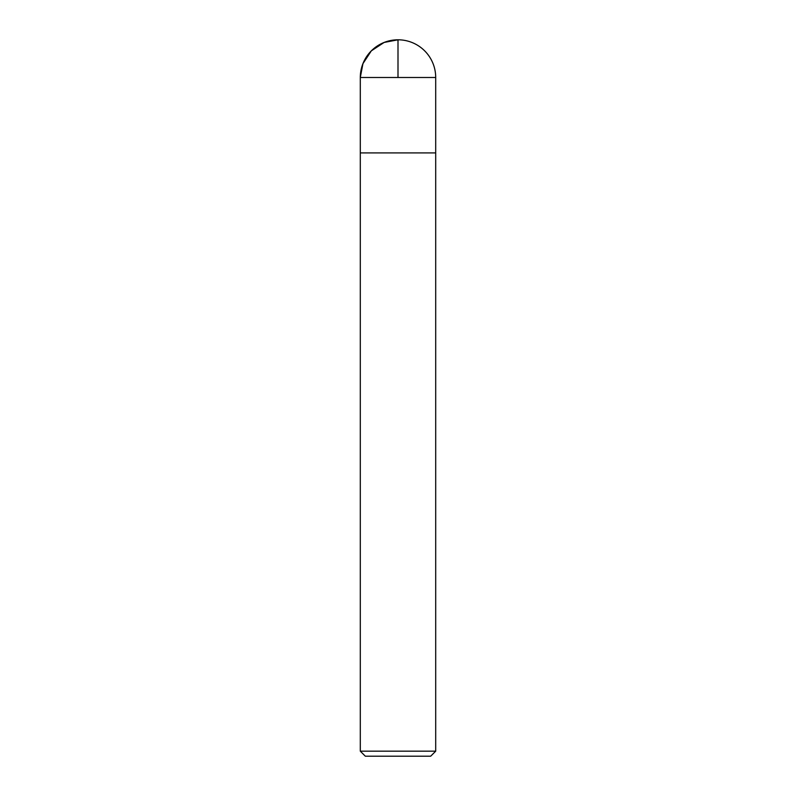 <?xml version="1.0" encoding="UTF-8"?>
<svg xmlns="http://www.w3.org/2000/svg" width="796" height="796" viewBox="0 0 796 796"><rect width="100%" height="100%" fill="white"/><g stroke="black" fill="none" stroke-linecap="round" stroke-linejoin="round"><path stroke-width="1.19" d="M360.299 751.175L435.701 751.175L435.701 152.912L360.299 152.912L360.299 751.175L365.324 756.2L430.676 756.2L435.701 751.175M360.299 152.912L435.701 152.912L435.701 77.501L398 77.501L398 39.8L384.12 42.447L371.334 50.845L362.946 63.63L360.299 77.501L360.299 152.912L360.299 77.501L398 77.501M435.701 77.501A37.701 37.701 0 0 0 398 39.8A37.701 37.701 0 0 0 360.299 77.501"/></g></svg>
